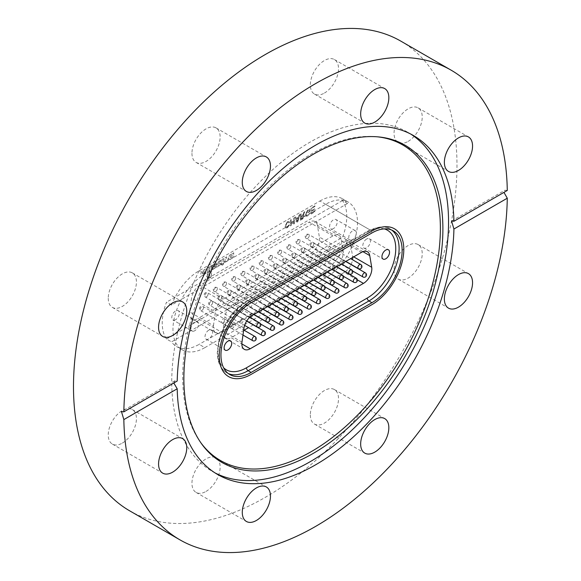 <?xml version="1.0" encoding="UTF-8"?>
<svg xmlns="http://www.w3.org/2000/svg" width="581" height="581" viewBox="0 0 581 581"><rect width="100%" height="100%" fill="white"/><g stroke="black" fill="none" stroke-linecap="round" stroke-linejoin="round"><path stroke-width="0.44" stroke-dasharray="2.9 2.18" d="M200.692 442.533A182.202 105.197 -60 0 1 200.06 441.647A182.202 105.197 -60 0 1 199.915 292.86A182.202 105.197 -60 0 1 311.539 153.936A182.202 105.197 -60 0 1 376.125 136.688A182.202 105.197 -60 0 1 377.207 136.796M215.028 472.905A195.724 113.004 -60 0 1 212.283 471.409A195.724 113.004 -60 0 1 182.281 314.568A195.724 113.004 -60 0 1 310.145 142.091A195.724 113.004 -60 0 1 408.007 132.395A195.724 113.004 -60 0 1 410.68 134.022M122.337 443.092A19.928 11.504 120 0 0 135.358 425.532A19.928 11.504 120 0 0 132.301 409.561A19.928 11.504 120 0 0 122.337 410.549A19.928 11.504 120 0 0 109.315 428.11A19.928 11.504 120 0 0 112.373 444.08A19.928 11.504 120 0 0 122.337 443.092M108.248 298.264A19.928 11.504 120 0 0 112.373 307.385A19.928 11.504 120 0 0 127.733 302.047A19.928 11.504 120 0 0 136.426 281.988A19.928 11.504 120 0 0 132.301 272.867A19.928 11.504 120 0 0 116.941 278.205A19.928 11.504 120 0 0 108.248 298.264M191.955 153.275A19.928 11.504 120 0 0 196.08 162.397A19.928 11.504 120 0 0 211.44 157.059A19.928 11.504 120 0 0 220.134 137.007A19.928 11.504 120 0 0 216.009 127.878A19.928 11.504 120 0 0 200.656 133.216A19.928 11.504 120 0 0 191.955 153.275M324.423 93.062A19.928 11.504 120 0 0 337.445 75.501A19.928 11.504 120 0 0 334.387 59.531A19.928 11.504 120 0 0 324.423 60.518A19.928 11.504 120 0 0 311.409 78.079A19.928 11.504 120 0 0 314.459 94.049A19.928 11.504 120 0 0 324.423 93.062M408.131 141.394A19.928 11.504 120 0 0 421.152 123.833A19.928 11.504 120 0 0 418.095 107.863A19.928 11.504 120 0 0 408.131 108.85A19.928 11.504 120 0 0 395.116 126.411A19.928 11.504 120 0 0 398.167 142.381A19.928 11.504 120 0 0 408.131 141.394M394.041 269.954A19.928 11.504 120 0 0 398.167 279.076A19.928 11.504 120 0 0 413.527 273.738A19.928 11.504 120 0 0 422.227 253.679A19.928 11.504 120 0 0 418.095 244.557A19.928 11.504 120 0 0 402.742 249.895A19.928 11.504 120 0 0 394.041 269.954M310.334 414.943A19.928 11.504 120 0 0 314.459 424.065A19.928 11.504 120 0 0 329.819 418.727A19.928 11.504 120 0 0 338.52 398.668A19.928 11.504 120 0 0 334.387 389.546A19.928 11.504 120 0 0 319.034 394.884A19.928 11.504 120 0 0 310.334 414.943M206.044 491.424A19.928 11.504 120 0 0 219.066 473.864A19.928 11.504 120 0 0 216.009 457.893A19.928 11.504 120 0 0 206.044 458.881A19.928 11.504 120 0 0 193.023 476.442A19.928 11.504 120 0 0 196.08 492.412A19.928 11.504 120 0 0 206.044 491.424M129.65 510.815A271.174 156.565 120 0 0 265.234 497.387A271.174 156.565 120 0 0 442.388 258.422A271.174 156.565 120 0 0 400.817 41.128M507.278 190.466L504.925 190.227L503.952 192.384M173.806 382.995L174.808 380.809L177.205 381.034M204.846 347.641L325.629 277.907A45.078 26.022 120 0 0 355.078 238.188A45.078 26.022 120 0 0 348.164 202.065A45.078 26.022 120 0 0 325.629 204.301L204.846 274.036A45.078 26.022 120 0 0 175.397 313.755A45.078 26.022 120 0 0 182.303 349.878A45.078 26.022 120 0 0 204.846 347.641L199.138 344.351A45.078 26.022 -60 0 1 176.602 346.581A45.078 26.022 -60 0 1 171.533 341.882L347.525 240.28A45.078 26.022 -60 0 1 319.928 274.617L199.138 344.351M328.882 250.767A2.375 1.373 -60 0 1 327.699 250.89A2.375 1.373 -60 0 1 327.335 248.988A2.375 1.373 -60 0 1 328.882 246.896A2.375 1.373 -60 0 1 330.066 246.78A2.375 1.373 -60 0 1 330.429 248.683A2.375 1.373 -60 0 1 328.882 250.767M338.28 252.321A2.375 1.373 120 0 0 336.726 254.413A2.375 1.373 120 0 0 337.089 256.315A2.375 1.373 120 0 0 338.28 256.192A2.375 1.373 120 0 0 339.827 254.1A2.375 1.373 120 0 0 339.464 252.205A2.375 1.373 120 0 0 338.28 252.321M319.688 256.076A2.375 1.373 -60 0 1 318.504 256.192A2.375 1.373 -60 0 1 318.141 254.296A2.375 1.373 -60 0 1 319.688 252.205A2.375 1.373 -60 0 1 320.879 252.089A2.375 1.373 -60 0 1 321.242 253.984A2.375 1.373 -60 0 1 319.688 256.076M329.086 257.63A2.375 1.373 120 0 0 327.531 259.722A2.375 1.373 120 0 0 327.895 261.617A2.375 1.373 120 0 0 329.086 261.501A2.375 1.373 120 0 0 330.633 259.409A2.375 1.373 120 0 0 330.269 257.514A2.375 1.373 120 0 0 329.086 257.63M310.494 261.385A2.375 1.373 -60 0 1 309.31 261.501A2.375 1.373 -60 0 1 308.947 259.605A2.375 1.373 -60 0 1 310.494 257.514A2.375 1.373 -60 0 1 311.685 257.398A2.375 1.373 -60 0 1 312.048 259.293A2.375 1.373 -60 0 1 310.494 261.385M319.891 262.939A2.375 1.373 120 0 0 318.344 265.023A2.375 1.373 120 0 0 318.708 266.926A2.375 1.373 120 0 0 319.891 266.81A2.375 1.373 120 0 0 321.438 264.718A2.375 1.373 120 0 0 321.075 262.815A2.375 1.373 120 0 0 319.891 262.939M301.307 266.694A2.375 1.373 -60 0 1 300.116 266.81A2.375 1.373 -60 0 1 299.752 264.907A2.375 1.373 -60 0 1 301.307 262.823A2.375 1.373 -60 0 1 302.49 262.699A2.375 1.373 -60 0 1 302.854 264.602A2.375 1.373 -60 0 1 301.307 266.694M310.697 268.24A2.375 1.373 120 0 0 309.15 270.332A2.375 1.373 120 0 0 309.513 272.235A2.375 1.373 120 0 0 310.697 272.119A2.375 1.373 120 0 0 312.251 270.027A2.375 1.373 120 0 0 311.881 268.124A2.375 1.373 120 0 0 310.697 268.24M292.112 272.002A2.375 1.373 -60 0 1 290.921 272.119A2.375 1.373 -60 0 1 290.558 270.216A2.375 1.373 -60 0 1 292.112 268.124A2.375 1.373 -60 0 1 293.296 268.008A2.375 1.373 -60 0 1 293.659 269.911A2.375 1.373 -60 0 1 292.112 272.002M301.503 273.549A2.375 1.373 120 0 0 299.956 275.641A2.375 1.373 120 0 0 300.319 277.544A2.375 1.373 120 0 0 301.503 277.428A2.375 1.373 120 0 0 303.057 275.336A2.375 1.373 120 0 0 302.694 273.433A2.375 1.373 120 0 0 301.503 273.549M227.759 309.157A2.375 1.373 -60 0 1 226.575 309.274A2.375 1.373 -60 0 1 226.205 307.371A2.375 1.373 -60 0 1 227.759 305.279A2.375 1.373 -60 0 1 228.943 305.163A2.375 1.373 -60 0 1 229.306 307.066A2.375 1.373 -60 0 1 227.759 309.157M237.15 310.704A2.375 1.373 120 0 0 235.603 312.796A2.375 1.373 120 0 0 235.966 314.699A2.375 1.373 120 0 0 237.15 314.575A2.375 1.373 120 0 0 238.704 312.484A2.375 1.373 120 0 0 238.341 310.588A2.375 1.373 120 0 0 237.15 310.704M236.954 303.848A2.375 1.373 -60 0 1 235.763 303.965A2.375 1.373 -60 0 1 235.399 302.062A2.375 1.373 -60 0 1 236.954 299.97A2.375 1.373 -60 0 1 238.137 299.854A2.375 1.373 -60 0 1 238.5 301.757A2.375 1.373 -60 0 1 236.954 303.848M246.344 305.395A2.375 1.373 120 0 0 244.797 307.487A2.375 1.373 120 0 0 245.16 309.39A2.375 1.373 120 0 0 246.344 309.274A2.375 1.373 120 0 0 247.898 307.182A2.375 1.373 120 0 0 247.535 305.279A2.375 1.373 120 0 0 246.344 305.395M246.148 298.54A2.375 1.373 -60 0 1 244.957 298.656A2.375 1.373 -60 0 1 244.594 296.753A2.375 1.373 -60 0 1 246.148 294.661A2.375 1.373 -60 0 1 247.332 294.545A2.375 1.373 -60 0 1 247.695 296.448A2.375 1.373 -60 0 1 246.148 298.54M255.538 300.086A2.375 1.373 120 0 0 253.991 302.178A2.375 1.373 120 0 0 254.355 304.081A2.375 1.373 120 0 0 255.538 303.965A2.375 1.373 120 0 0 257.092 301.873A2.375 1.373 120 0 0 256.722 299.97A2.375 1.373 120 0 0 255.538 300.086M255.335 293.231A2.375 1.373 -60 0 1 254.151 293.347A2.375 1.373 -60 0 1 253.788 291.444A2.375 1.373 -60 0 1 255.335 289.36A2.375 1.373 -60 0 1 256.526 289.236A2.375 1.373 -60 0 1 256.889 291.139A2.375 1.373 -60 0 1 255.335 293.231M264.733 294.778A2.375 1.373 120 0 0 263.186 296.869A2.375 1.373 120 0 0 263.549 298.772A2.375 1.373 120 0 0 264.733 298.656A2.375 1.373 120 0 0 266.28 296.564A2.375 1.373 120 0 0 265.916 294.661A2.375 1.373 120 0 0 264.733 294.778M264.529 287.922A2.375 1.373 -60 0 1 263.346 288.038A2.375 1.373 -60 0 1 262.982 286.142A2.375 1.373 -60 0 1 264.529 284.051A2.375 1.373 -60 0 1 265.72 283.935A2.375 1.373 -60 0 1 266.083 285.83A2.375 1.373 -60 0 1 264.529 287.922M273.927 289.476A2.375 1.373 120 0 0 272.373 291.56A2.375 1.373 120 0 0 272.736 293.463A2.375 1.373 120 0 0 273.927 293.347A2.375 1.373 120 0 0 275.474 291.255A2.375 1.373 120 0 0 275.111 289.353A2.375 1.373 120 0 0 273.927 289.476M273.724 282.613A2.375 1.373 -60 0 1 272.54 282.736A2.375 1.373 -60 0 1 272.177 280.834A2.375 1.373 -60 0 1 273.724 278.742A2.375 1.373 -60 0 1 274.907 278.626A2.375 1.373 -60 0 1 275.271 280.529A2.375 1.373 -60 0 1 273.724 282.613M283.121 284.167A2.375 1.373 120 0 0 281.567 286.259A2.375 1.373 120 0 0 281.93 288.154A2.375 1.373 120 0 0 283.121 288.038A2.375 1.373 120 0 0 284.668 285.946A2.375 1.373 120 0 0 284.305 284.051A2.375 1.373 120 0 0 283.121 284.167M282.918 277.311A2.375 1.373 -60 0 1 281.734 277.428A2.375 1.373 -60 0 1 281.364 275.525A2.375 1.373 -60 0 1 282.918 273.433A2.375 1.373 -60 0 1 284.102 273.317A2.375 1.373 -60 0 1 284.465 275.22A2.375 1.373 -60 0 1 282.918 277.311M292.308 278.858A2.375 1.373 120 0 0 290.761 280.95A2.375 1.373 120 0 0 291.125 282.853A2.375 1.373 120 0 0 292.308 282.729A2.375 1.373 120 0 0 293.863 280.645A2.375 1.373 120 0 0 293.499 278.742A2.375 1.373 120 0 0 292.308 278.858M333.479 259.119A2.375 1.373 -60 0 1 332.296 259.235A2.375 1.373 -60 0 1 331.933 257.339A2.375 1.373 -60 0 1 333.479 255.248A2.375 1.373 -60 0 1 334.663 255.124A2.375 1.373 -60 0 1 335.026 257.027A2.375 1.373 -60 0 1 333.479 259.119M342.877 264.544A2.375 1.373 120 0 0 344.424 262.452A2.375 1.373 120 0 0 344.061 260.549A2.375 1.373 120 0 0 342.877 260.666A2.375 1.373 120 0 0 341.323 262.757A2.375 1.373 120 0 0 341.686 264.66A2.375 1.373 120 0 0 342.645 264.653M324.285 264.428A2.375 1.373 -60 0 1 323.101 264.544A2.375 1.373 -60 0 1 322.738 262.641A2.375 1.373 -60 0 1 324.285 260.549A2.375 1.373 -60 0 1 325.469 260.433A2.375 1.373 -60 0 1 325.839 262.336A2.375 1.373 -60 0 1 324.285 264.428M333.683 269.853A2.375 1.373 120 0 0 335.23 267.761A2.375 1.373 120 0 0 334.867 265.858A2.375 1.373 120 0 0 333.683 265.975A2.375 1.373 120 0 0 332.129 268.066A2.375 1.373 120 0 0 332.492 269.969A2.375 1.373 120 0 0 333.458 269.962M315.091 269.737A2.375 1.373 -60 0 1 313.907 269.853A2.375 1.373 -60 0 1 313.544 267.95A2.375 1.373 -60 0 1 315.091 265.858A2.375 1.373 -60 0 1 316.282 265.742A2.375 1.373 -60 0 1 316.645 267.645A2.375 1.373 -60 0 1 315.091 269.737M324.488 275.162A2.375 1.373 120 0 0 326.035 273.07A2.375 1.373 120 0 0 325.672 271.167A2.375 1.373 120 0 0 324.488 271.283A2.375 1.373 120 0 0 322.934 273.375A2.375 1.373 120 0 0 323.305 275.278A2.375 1.373 120 0 0 324.263 275.271M305.896 275.045A2.375 1.373 -60 0 1 304.713 275.162A2.375 1.373 -60 0 1 304.35 273.259A2.375 1.373 -60 0 1 305.896 271.167A2.375 1.373 -60 0 1 307.088 271.051A2.375 1.373 -60 0 1 307.451 272.954A2.375 1.373 -60 0 1 305.896 275.045M315.294 280.463A2.375 1.373 120 0 0 316.841 278.379A2.375 1.373 120 0 0 316.478 276.476A2.375 1.373 120 0 0 315.294 276.592A2.375 1.373 120 0 0 313.747 278.684A2.375 1.373 120 0 0 314.11 280.587A2.375 1.373 120 0 0 315.069 280.579M296.709 280.347A2.375 1.373 -60 0 1 295.518 280.47A2.375 1.373 -60 0 1 295.155 278.568A2.375 1.373 -60 0 1 296.709 276.476A2.375 1.373 -60 0 1 297.893 276.36A2.375 1.373 -60 0 1 298.256 278.263A2.375 1.373 -60 0 1 296.709 280.347M306.1 285.772A2.375 1.373 120 0 0 307.654 283.681A2.375 1.373 120 0 0 307.291 281.785A2.375 1.373 120 0 0 306.1 281.901A2.375 1.373 120 0 0 304.553 283.993A2.375 1.373 120 0 0 304.916 285.888A2.375 1.373 120 0 0 305.875 285.888M287.515 285.656A2.375 1.373 -60 0 1 286.324 285.772A2.375 1.373 -60 0 1 285.961 283.877A2.375 1.373 -60 0 1 287.515 281.785A2.375 1.373 -60 0 1 288.699 281.669A2.375 1.373 -60 0 1 289.062 283.564A2.375 1.373 -60 0 1 287.515 285.656M296.906 291.081A2.375 1.373 120 0 0 298.46 288.989A2.375 1.373 120 0 0 298.097 287.087A2.375 1.373 120 0 0 296.906 287.21A2.375 1.373 120 0 0 295.359 289.294A2.375 1.373 120 0 0 295.722 291.197A2.375 1.373 120 0 0 296.68 291.197M223.162 322.811A2.375 1.373 -60 0 1 221.978 322.927A2.375 1.373 -60 0 1 221.615 321.024A2.375 1.373 -60 0 1 223.162 318.94A2.375 1.373 -60 0 1 224.346 318.816A2.375 1.373 -60 0 1 224.709 320.719A2.375 1.373 -60 0 1 223.162 322.811M232.56 324.358A2.375 1.373 120 0 0 231.006 326.449A2.375 1.373 120 0 0 231.369 328.352A2.375 1.373 120 0 0 232.56 328.236A2.375 1.373 120 0 0 234.107 326.144A2.375 1.373 120 0 0 233.744 324.242A2.375 1.373 120 0 0 232.56 324.358M232.356 317.502A2.375 1.373 -60 0 1 231.165 317.618A2.375 1.373 -60 0 1 230.802 315.723A2.375 1.373 -60 0 1 232.356 313.631A2.375 1.373 -60 0 1 233.54 313.515A2.375 1.373 -60 0 1 233.903 315.41A2.375 1.373 -60 0 1 232.356 317.502M241.747 319.056A2.375 1.373 120 0 0 240.2 321.14A2.375 1.373 120 0 0 240.563 323.043A2.375 1.373 120 0 0 241.747 322.927A2.375 1.373 120 0 0 243.301 320.835A2.375 1.373 120 0 0 242.938 318.933A2.375 1.373 120 0 0 241.747 319.056M241.551 312.193A2.375 1.373 -60 0 1 240.36 312.309A2.375 1.373 -60 0 1 239.997 310.414A2.375 1.373 -60 0 1 241.551 308.322A2.375 1.373 -60 0 1 242.735 308.206A2.375 1.373 -60 0 1 243.098 310.101A2.375 1.373 -60 0 1 241.551 312.193M250.941 317.618A2.375 1.373 120 0 0 252.495 315.527A2.375 1.373 120 0 0 252.132 313.631A2.375 1.373 120 0 0 250.941 313.747A2.375 1.373 120 0 0 249.394 315.839A2.375 1.373 120 0 0 249.757 317.734A2.375 1.373 120 0 0 250.716 317.734M250.738 306.884A2.375 1.373 -60 0 1 249.554 307.008A2.375 1.373 -60 0 1 249.191 305.105A2.375 1.373 -60 0 1 250.738 303.013A2.375 1.373 -60 0 1 251.929 302.897A2.375 1.373 -60 0 1 252.292 304.8A2.375 1.373 -60 0 1 250.738 306.884M260.135 312.309A2.375 1.373 120 0 0 261.682 310.218A2.375 1.373 120 0 0 261.319 308.322A2.375 1.373 120 0 0 260.135 308.438A2.375 1.373 120 0 0 258.589 310.53A2.375 1.373 120 0 0 258.952 312.425A2.375 1.373 120 0 0 259.91 312.425M259.932 301.583A2.375 1.373 -60 0 1 258.748 301.699A2.375 1.373 -60 0 1 258.385 299.796A2.375 1.373 -60 0 1 259.932 297.704A2.375 1.373 -60 0 1 261.123 297.588A2.375 1.373 -60 0 1 261.486 299.491A2.375 1.373 -60 0 1 259.932 301.583M269.33 307A2.375 1.373 120 0 0 270.877 304.916A2.375 1.373 120 0 0 270.514 303.013A2.375 1.373 120 0 0 269.33 303.129A2.375 1.373 120 0 0 267.776 305.221A2.375 1.373 120 0 0 268.146 307.124A2.375 1.373 120 0 0 269.105 307.117M269.126 296.274A2.375 1.373 -60 0 1 267.943 296.39A2.375 1.373 -60 0 1 267.58 294.487A2.375 1.373 -60 0 1 269.126 292.396A2.375 1.373 -60 0 1 270.31 292.279A2.375 1.373 -60 0 1 270.681 294.182A2.375 1.373 -60 0 1 269.126 296.274M278.524 301.699A2.375 1.373 120 0 0 280.071 299.607A2.375 1.373 120 0 0 279.708 297.704A2.375 1.373 120 0 0 278.524 297.821A2.375 1.373 120 0 0 276.97 299.912A2.375 1.373 120 0 0 277.333 301.815A2.375 1.373 120 0 0 278.299 301.808M278.321 290.965A2.375 1.373 -60 0 1 277.137 291.081A2.375 1.373 -60 0 1 276.774 289.178A2.375 1.373 -60 0 1 278.321 287.094A2.375 1.373 -60 0 1 279.505 286.97A2.375 1.373 -60 0 1 279.868 288.873A2.375 1.373 -60 0 1 278.321 290.965M287.718 296.39A2.375 1.373 120 0 0 289.265 294.298A2.375 1.373 120 0 0 288.902 292.396A2.375 1.373 120 0 0 287.718 292.512A2.375 1.373 120 0 0 286.164 294.603A2.375 1.373 120 0 0 286.527 296.506A2.375 1.373 120 0 0 287.486 296.499M232.168 254.071L233.707 252.764L233.707 257.143L232.168 258.029L232.168 257.572A3.776 2.179 -60 0 1 230.446 259.133A2.723 1.576 -60 0 1 229.212 259.199A2.723 1.576 -60 0 1 228.899 256.7A3.464 2.004 -60 0 1 229.183 256.039A3.675 2.121 -60 0 1 230.824 254.42A3.675 2.121 -60 0 1 232.168 254.071L233.671 252.742L233.671 257.122L232.131 258.015L232.131 257.557A3.776 2.179 -60 0 1 230.41 259.111A2.723 1.576 -60 0 1 229.175 259.184A2.723 1.576 -60 0 1 228.863 256.679A3.464 2.004 -60 0 1 229.146 256.018A3.675 2.121 -60 0 1 230.788 254.398A3.675 2.121 -60 0 1 232.131 254.057M220.802 260.208L220.802 261.465A1.656 0.959 120 0 0 220.061 261.588A1.656 0.959 120 0 0 219.996 261.632A1.3 0.748 120 0 0 219.923 261.668A1.3 0.748 120 0 0 219.008 263.273A1.351 0.777 120 0 0 219.284 263.876A1.351 0.777 120 0 0 220.112 263.709A2.063 1.191 120 0 0 220.802 263.04L220.802 264.34A4.416 2.549 -60 0 1 219.996 265.052L219.967 265.03A2.869 1.656 -60 0 1 218.427 265.277A2.869 1.656 -60 0 1 218.616 261.661A6.87 3.965 -60 0 1 220.054 260.578A6.87 3.965 -60 0 1 220.802 260.208L220.765 261.443A1.656 0.959 120 0 0 220.025 261.566A1.656 0.959 120 0 0 219.959 261.61A1.3 0.748 120 0 0 219.887 261.646A1.3 0.748 120 0 0 218.972 263.258A1.351 0.777 120 0 0 219.255 263.854A1.351 0.777 120 0 0 220.076 263.687A2.063 1.191 120 0 0 220.765 263.019L220.765 264.319A4.416 2.549 -60 0 1 219.967 265.03A2.869 1.656 -60 0 1 218.391 265.256A2.869 1.656 -60 0 1 218.579 261.639A6.87 3.965 -60 0 1 220.017 260.557A6.87 3.965 -60 0 1 220.765 260.194M213.706 266.221L216.945 264.348A2.92 1.685 -60 0 1 215.173 267.957L214.011 268.633A2.963 1.714 -60 0 1 212.791 268.647A2.963 1.714 -60 0 1 212.21 266.853A2.803 1.62 -60 0 1 213.488 264.435L215.718 263.106A2.368 1.365 -60 0 1 216.444 263.208A2.368 1.365 -60 0 1 216.866 263.789L215.398 264.638A1.118 0.646 120 0 0 215.304 264.558A1.118 0.646 120 0 0 214.876 264.551A1.423 0.821 120 0 0 214.709 264.631A1.423 0.821 120 0 0 213.706 266.221L216.916 264.333A2.92 1.685 -60 0 1 215.137 267.943L213.975 268.611A2.963 1.714 -60 0 1 212.762 268.625A2.963 1.714 -60 0 1 212.174 266.839A2.803 1.62 -60 0 1 213.452 264.42L215.718 263.106A2.368 1.365 -60 0 1 216.408 263.186A2.368 1.365 -60 0 1 216.836 263.774L215.362 264.624A1.118 0.646 120 0 0 215.268 264.544A1.118 0.646 120 0 0 214.839 264.537A1.423 0.821 120 0 0 214.672 264.616A1.423 0.821 120 0 0 213.67 266.207M203.292 271.603A1.46 0.842 -60 0 1 203.314 271.588A1.46 0.842 -60 0 1 204.047 271.516A1.46 0.842 -60 0 1 204.221 271.683L204.221 272.518A1.576 0.908 -60 0 1 203.481 273.498A3.079 1.779 -60 0 1 203.052 273.745A1.118 0.646 -60 0 1 202.616 273.738A1.118 0.646 -60 0 1 202.384 273.193A1.307 0.755 -60 0 1 203.292 271.603L203.256 271.581A1.46 0.842 -60 0 1 203.277 271.567A1.46 0.842 -60 0 1 204.011 271.494A1.46 0.842 -60 0 1 204.185 271.668L204.185 272.496A1.576 0.908 -60 0 1 203.444 273.477A3.079 1.779 -60 0 1 203.023 273.724A1.118 0.646 -60 0 1 202.587 273.716A1.118 0.646 -60 0 1 202.355 273.179A1.307 0.755 -60 0 1 203.256 271.581M203.161 270.397A2.07 1.191 -60 0 1 204.134 270.325A2.07 1.191 -60 0 1 204.221 270.39L204.221 269.787L205.761 268.894L205.761 273.433L204.214 274.363L204.214 273.869A2.309 1.329 -60 0 1 203.212 274.995A2.92 1.685 -60 0 1 201.832 275.583A2.709 1.561 -60 0 1 201.404 275.452A2.709 1.561 -60 0 1 200.852 274.029A3.007 1.736 -60 0 1 202.972 270.492A3.007 1.736 -60 0 1 203.161 270.397L203.125 270.376A2.07 1.191 -60 0 1 204.098 270.31A2.07 1.191 -60 0 1 204.192 270.368L204.192 269.766L205.725 268.872L205.725 273.411L204.178 274.341L204.178 273.847A2.309 1.329 -60 0 1 203.176 274.98A2.92 1.685 -60 0 1 201.803 275.561A2.709 1.561 -60 0 1 201.367 275.438A2.709 1.561 -60 0 1 200.815 274.007A3.007 1.736 -60 0 1 202.936 270.477A3.007 1.736 -60 0 1 203.125 270.376M366.626 239.009A5.36 3.094 120 0 0 363.125 243.737A5.36 3.094 120 0 0 363.946 248.036A5.36 3.094 120 0 0 366.626 247.767A5.36 3.094 120 0 0 370.133 243.047A5.36 3.094 120 0 0 369.313 238.747A5.36 3.094 120 0 0 366.626 239.009M208.804 330.131A5.36 3.094 120 0 0 205.296 334.859A5.36 3.094 120 0 0 206.124 339.151A5.36 3.094 120 0 0 208.804 338.89A5.36 3.094 120 0 0 212.305 334.162A5.36 3.094 120 0 0 211.484 329.87A5.36 3.094 120 0 0 208.804 330.131M175.585 319.71A5.36 3.094 -60 0 1 172.906 319.978A5.36 3.094 -60 0 1 172.085 315.679A5.36 3.094 -60 0 1 175.585 310.951A5.36 3.094 -60 0 1 178.265 310.69A5.36 3.094 -60 0 1 179.086 314.989A5.36 3.094 -60 0 1 175.585 319.71M194.708 330.756A5.36 3.094 -60 0 1 192.028 331.017A5.36 3.094 -60 0 1 191.207 326.725A5.36 3.094 -60 0 1 194.708 321.997A5.36 3.094 -60 0 1 197.395 321.729A5.36 3.094 -60 0 1 198.215 326.028A5.36 3.094 -60 0 1 194.708 330.756M333.414 228.594A5.36 3.094 -60 0 1 330.734 228.856A5.36 3.094 -60 0 1 329.906 224.564A5.36 3.094 -60 0 1 333.414 219.836A5.36 3.094 -60 0 1 336.094 219.567A5.36 3.094 -60 0 1 336.915 223.867A5.36 3.094 -60 0 1 333.414 228.594M352.536 239.633A5.36 3.094 -60 0 1 349.856 239.902A5.36 3.094 -60 0 1 349.036 235.603A5.36 3.094 -60 0 1 352.536 230.875A5.36 3.094 -60 0 1 355.216 230.613A5.36 3.094 -60 0 1 356.037 234.906A5.36 3.094 -60 0 1 352.536 239.633M213.459 325.687L215.406 311.772A11.86 6.849 -60 0 1 223.67 299.004L332.971 235.893A11.86 6.849 -60 0 1 338.905 235.305A11.86 6.849 -60 0 1 341.236 239.132L343.182 250.789A11.86 6.849 -60 0 1 334.925 266.926L221.717 332.281A11.86 6.849 -60 0 1 215.783 332.869A11.86 6.849 -60 0 1 213.459 325.687L189.638 311.932L191.585 298.024L215.406 311.772M225.108 262.067L225.108 257.688L226.612 256.824L226.634 259.003A1.373 0.792 120 0 0 226.902 259.416A1.373 0.792 120 0 0 227.491 259.395A4.445 2.564 120 0 0 227.803 259.235A1.358 0.784 120 0 0 228.34 258.748L228.34 260.252L227.752 260.593A2.418 1.394 -60 0 1 226.801 260.586A2.418 1.394 -60 0 1 226.634 260.455L226.634 261.189L225.108 262.067L225.108 257.688M222.007 259.482L223.532 258.596L223.532 261.675L224.397 261.174L224.397 262.481L223.532 262.975L223.532 264.406L222.007 265.285L221.492 262.852L222.007 262.554L222.007 259.482L223.532 258.596M209.864 278.008L209.864 266.49L211.397 265.604L211.397 277.122L209.894 278.023L209.864 266.49M207.308 267.957L208.819 267.086L208.819 278.633L207.308 279.505L207.308 267.957L208.819 267.086M296.288 218.427L295.7 216.931L294.923 217.374L296.978 222.16L297.799 221.688L299.854 214.534L299.077 214.977L298.489 217.156L296.317 218.449L295.7 216.931M319.928 201.004A45.078 26.022 -60 0 1 342.463 198.775A45.078 26.022 -60 0 1 347.525 203.473L171.533 305.083A45.078 26.022 -60 0 1 199.138 270.739L319.928 201.004L371.927 231.035L325.629 204.301M285.758 225.704L287.355 222.363L288.365 222.232L288.808 223.017L289.534 222.4L288.931 221.434L287.421 221.63L285.024 226.118L285.736 227.984L287.406 227.759L289.403 224.876L288.67 225.116L287.377 227.091L286.273 227.244L285.758 225.704L287.355 222.363M291.19 222.363L291.19 219.531L290.464 219.952L290.464 225.922L291.19 225.501L291.19 223.053L293.71 221.601L293.71 224.048L294.436 223.627L294.436 217.657L293.71 218.078L293.71 220.911L291.226 222.385L291.19 219.531M301.132 216.473L301.132 213.793L300.406 214.215L300.406 220.184L302.65 218.884L304.379 216.277L304.001 215.384L303.013 215.464L304.807 211.673L303.972 212.152L302.243 215.805L301.169 216.488L301.132 213.793M309.353 210.286L309.353 211.419L307.959 212.225L307.959 212.915L310.08 211.687L310.08 209.48L307.945 209.785L305.308 214.338L306.064 216.234L307.886 215.936L310 212.966L307.879 215.26L306.231 215.028L306.042 213.946L307.886 210.504L309.39 210.307L309.353 211.419M309.39 211.44L307.995 212.239L307.995 212.929L310.116 211.709L310.116 209.501L307.981 209.799L305.345 214.36L306.093 216.255L307.923 215.958L310.029 212.98L307.908 215.275L306.267 215.05L306.601 215.464L306.042 213.946M314.924 206.524L314.924 205.834L311.14 208.013L311.14 213.982L314.786 211.876L314.786 211.186L311.874 212.871L311.874 211.034L314.59 209.465L314.59 208.782L311.874 210.351L311.874 208.281L314.953 206.538L314.924 205.834M347.525 203.473L342.492 200.568A45.078 26.022 -60 0 1 342.492 237.375L347.525 240.28M171.533 305.083L166.5 302.178A45.078 26.022 -60 0 0 166.5 338.977L171.533 341.882M189.638 311.932A11.86 6.849 120 0 0 191.962 319.122A11.86 6.849 120 0 0 197.896 318.533L221.717 332.281M334.925 266.926L311.104 253.171L197.896 318.533M311.104 253.171A11.86 6.849 120 0 0 319.361 237.033L343.182 250.789M341.236 239.132L317.408 225.377L319.361 237.033M317.408 225.377A11.86 6.849 120 0 0 315.084 221.557A11.86 6.849 120 0 0 309.15 222.145L332.971 235.893M223.67 299.004L199.849 285.249L309.15 222.145M199.849 285.249A11.86 6.849 120 0 0 191.585 298.024M342.492 200.568L166.5 302.178M166.5 338.977L342.492 237.375M241.972 342.151L222.85 331.112L224.803 317.197L243.926 328.236M252.19 315.468L233.061 304.422L342.369 241.318L361.491 252.365M362.943 251.667L350.626 244.557L352.58 256.214L353.698 256.86M357.33 279.86L344.315 272.351L336.21 277.035M336.021 277.137L327.016 282.337M326.827 282.446L317.822 287.646M317.633 287.755L308.627 292.955M308.438 293.064L299.433 298.264M299.244 298.373L290.239 303.572M290.057 303.681L281.051 308.874M280.863 308.983L271.857 314.183M271.668 314.292L262.663 319.492M262.474 319.601L253.469 324.801M253.28 324.91L248.537 327.648M244.085 330.219L231.115 337.706L241.849 343.908M233.061 304.422A11.86 6.849 120 0 0 224.803 317.197M222.85 331.112A11.86 6.849 120 0 0 225.181 338.295A11.86 6.849 120 0 0 231.115 337.706M344.315 272.351A11.86 6.849 120 0 0 345.172 271.806M345.339 271.69A11.86 6.849 120 0 0 351.04 264.58M351.12 264.413A11.86 6.849 120 0 0 352.551 259.758M352.696 257.434A11.86 6.849 120 0 0 352.58 256.214M350.626 244.557A11.86 6.849 120 0 0 348.295 240.73A11.86 6.849 120 0 0 342.369 241.318M287.392 222.378L288.394 222.254L288.808 223.017M288.837 223.039L289.534 222.4M289.57 222.421L288.968 221.455L287.421 221.63M287.457 221.651L285.024 226.118M285.06 226.14L285.765 227.999L287.406 227.759M287.442 227.781L289.403 224.876M289.432 224.898L288.67 225.116M288.706 225.137L287.377 227.091M287.406 227.113L286.302 227.258L285.787 225.726M291.226 219.553L290.464 219.952M290.493 219.974L290.464 225.922M290.493 225.944L291.19 225.501M291.226 225.522L291.19 223.053M291.226 223.075L293.71 221.601M293.746 221.615L293.71 224.048M293.746 224.07L294.436 223.627M294.473 223.649L294.436 217.657M294.473 217.679L293.71 218.078M293.746 218.1L293.71 220.911M293.746 220.933L291.226 222.385M295.729 216.953L294.923 217.374M294.959 217.396L296.978 222.16M297.014 222.182L297.799 221.688M297.835 221.71L299.883 214.549L299.077 214.977M299.113 214.999L298.489 217.156M298.525 217.178L296.317 218.449M297.073 220.359L296.542 219.008L298.307 217.991L297.421 221.252L296.506 218.986L298.271 217.969L297.392 221.238L297.036 220.337M301.169 213.808L300.406 214.215M300.435 214.229L300.406 220.184M300.435 220.199L302.679 218.906L304.379 216.277M304.415 216.299L304.037 215.406L303.013 215.464L303.413 214.941M303.449 214.955L304.807 211.673M304.836 211.695L303.972 212.152M304.001 212.174L303.326 213.786M303.362 213.808L302.243 215.805M302.273 215.827L301.169 216.488M302.708 218.202L301.169 219.095L301.169 217.178L302.556 216.379L303.689 216.698L302.708 218.202L301.132 219.073L301.132 217.163L302.519 216.357L303.652 216.677L302.672 218.18M303.449 216.139L303.689 216.698L303.449 216.139M306.071 213.968L307.886 210.504M307.915 210.525L309.39 210.307M314.953 205.848L311.14 208.013M311.176 208.034L311.14 213.982M311.176 214.004L314.786 211.876M314.822 211.898L314.786 211.186M314.822 211.208L311.874 212.871M311.903 212.893L311.874 211.034L314.59 209.465M314.626 209.487L314.59 208.782M314.626 208.797L311.903 210.366L311.874 208.281L314.953 206.538M208.855 267.107L208.855 278.648L207.344 279.526L207.344 267.979M209.894 266.512L211.433 265.619L211.433 277.137L209.894 278.023M213.757 267.129L215.507 266.127A1.285 0.741 -60 0 1 214.665 267.267L214.505 267.362A1.097 0.632 -60 0 1 213.961 267.413A1.097 0.632 -60 0 1 213.757 267.129L215.478 266.105A1.285 0.741 -60 0 1 214.636 267.245L214.469 267.34A1.097 0.632 -60 0 1 213.924 267.391A1.097 0.632 -60 0 1 213.728 267.107M223.569 258.618L223.569 261.69L224.426 261.196L224.426 262.503L223.569 262.997L223.569 264.428L222.044 265.306L222.044 263.876L221.528 264.173L222.044 259.496M225.145 257.71L226.648 256.838L226.67 259.024A1.373 0.792 120 0 0 226.931 259.431A1.373 0.792 120 0 0 227.52 259.416A4.445 2.564 120 0 0 227.839 259.249A1.358 0.784 120 0 0 228.377 258.763L228.377 260.273L227.788 260.615A2.418 1.394 -60 0 1 226.837 260.608A2.418 1.394 -60 0 1 226.663 260.477L226.67 261.203L225.145 262.089M231.158 257.398A1.249 0.719 -60 0 1 230.519 257.47A1.249 0.719 -60 0 1 230.265 256.838A1.285 0.741 -60 0 1 231.151 255.379A1.794 1.039 -60 0 1 232.03 255.299A1.794 1.039 -60 0 1 232.168 255.408L232.168 256.243A1.866 1.075 -60 0 1 231.158 257.398L231.122 257.376A1.249 0.719 -60 0 1 230.483 257.448A1.249 0.719 -60 0 1 230.229 256.817A1.285 0.741 -60 0 1 231.115 255.364A1.794 1.039 -60 0 1 231.993 255.284A1.794 1.039 -60 0 1 232.131 255.393L232.131 256.221A1.866 1.075 -60 0 1 231.122 257.376M325.629 277.907L319.928 274.617M204.846 274.036L199.138 270.739M384.295 228.885A40.329 23.284 120 0 0 367.236 232.197L246.446 301.931A40.329 23.284 120 0 0 220.954 334.823A40.329 23.284 120 0 0 223.598 367.758M228.333 373.59A42.703 24.656 -60 0 1 226.772 372.813A42.703 24.656 -60 0 1 220.228 338.592A42.703 24.656 -60 0 1 248.123 300.958L368.913 231.223A42.703 24.656 -60 0 1 390.265 229.11A42.703 24.656 -60 0 1 391.717 230.076M367.236 232.197A2.375 1.373 60 0 1 367.722 231.107A2.375 1.373 60 0 1 368.913 231.223L371.927 232.966M246.446 301.931A2.375 1.373 60 0 1 246.94 300.842A2.375 1.373 60 0 1 248.123 300.958L251.145 302.701M258.095 277.58A2.375 1.373 120 0 0 258.298 274.74A2.375 1.373 120 0 0 258.204 274.675A2.375 1.373 120 0 0 255.93 275.873A2.375 1.373 120 0 0 255.829 278.786A2.375 1.373 120 0 0 258.095 277.58M310.305 304.764A2.375 1.373 -60 0 1 310.101 307.61A2.375 1.373 -60 0 1 307.836 308.809M262.205 264.537A2.375 1.373 120 0 0 263.178 261.479A2.375 1.373 120 0 0 262.801 261.014A2.375 1.373 120 0 0 261.022 261.603A2.375 1.373 120 0 0 260.426 265.125A2.375 1.373 120 0 0 262.205 264.537M314.8 291.037A2.375 1.373 -60 0 1 315.185 291.502A2.375 1.373 -60 0 1 314.212 294.567A2.375 1.373 -60 0 1 312.433 295.148M248.908 282.889A2.375 1.373 120 0 0 249.104 280.042A2.375 1.373 120 0 0 249.009 279.984A2.375 1.373 120 0 0 246.743 281.182A2.375 1.373 120 0 0 246.635 284.087A2.375 1.373 120 0 0 248.908 282.889M301.111 310.072A2.375 1.373 -60 0 1 300.907 312.912A2.375 1.373 -60 0 1 298.641 314.118M239.713 288.198A2.375 1.373 120 0 0 239.909 285.351A2.375 1.373 120 0 0 239.815 285.286A2.375 1.373 120 0 0 237.549 286.484A2.375 1.373 120 0 0 237.44 289.396A2.375 1.373 120 0 0 239.713 288.198M291.916 315.374A2.375 1.373 -60 0 1 291.713 318.221A2.375 1.373 -60 0 1 289.447 319.419M230.519 293.507A2.375 1.373 120 0 0 230.715 290.66A2.375 1.373 120 0 0 230.621 290.594A2.375 1.373 120 0 0 228.355 291.793A2.375 1.373 120 0 0 228.253 294.705A2.375 1.373 120 0 0 230.519 293.507M282.722 320.683A2.375 1.373 -60 0 1 282.526 323.53A2.375 1.373 -60 0 1 280.253 324.728M221.325 298.816A2.375 1.373 120 0 0 221.528 295.969A2.375 1.373 120 0 0 221.426 295.903A2.375 1.373 120 0 0 219.16 297.102A2.375 1.373 120 0 0 219.059 300.014A2.375 1.373 120 0 0 221.325 298.816M273.528 325.992A2.375 1.373 -60 0 1 273.331 328.839A2.375 1.373 -60 0 1 271.058 330.037M212.13 304.117A2.375 1.373 120 0 0 212.334 301.278A2.375 1.373 120 0 0 212.239 301.212A2.375 1.373 120 0 0 209.966 302.41A2.375 1.373 120 0 0 209.864 305.323A2.375 1.373 120 0 0 212.13 304.117M264.333 331.301A2.375 1.373 -60 0 1 264.137 334.148A2.375 1.373 -60 0 1 261.871 335.346M202.936 309.426A2.375 1.373 120 0 0 203.139 306.586A2.375 1.373 120 0 0 203.045 306.521A2.375 1.373 120 0 0 200.772 307.719A2.375 1.373 120 0 0 200.67 310.624A2.375 1.373 120 0 0 202.936 309.426M255.146 336.61A2.375 1.373 -60 0 1 254.943 339.457A2.375 1.373 -60 0 1 252.677 340.655M267.289 272.278A2.375 1.373 120 0 0 267.492 269.431A2.375 1.373 120 0 0 267.398 269.366A2.375 1.373 120 0 0 265.125 270.564A2.375 1.373 120 0 0 265.023 273.477A2.375 1.373 120 0 0 267.289 272.278M319.492 299.455A2.375 1.373 -60 0 1 319.296 302.302A2.375 1.373 -60 0 1 317.03 303.5M276.483 266.969A2.375 1.373 120 0 0 276.687 264.123A2.375 1.373 120 0 0 276.585 264.057A2.375 1.373 120 0 0 274.319 265.256A2.375 1.373 120 0 0 274.217 268.168A2.375 1.373 120 0 0 276.483 266.969M328.686 294.146A2.375 1.373 -60 0 1 328.49 296.993A2.375 1.373 -60 0 1 326.217 298.191M285.678 261.661A2.375 1.373 120 0 0 285.874 258.814A2.375 1.373 120 0 0 285.779 258.748A2.375 1.373 120 0 0 283.513 259.947A2.375 1.373 120 0 0 283.412 262.859A2.375 1.373 120 0 0 285.678 261.661M337.881 288.837A2.375 1.373 -60 0 1 337.684 291.684A2.375 1.373 -60 0 1 335.411 292.882M294.872 256.352A2.375 1.373 120 0 0 295.068 253.505A2.375 1.373 120 0 0 294.974 253.439A2.375 1.373 120 0 0 292.708 254.645A2.375 1.373 120 0 0 292.599 257.55A2.375 1.373 120 0 0 294.872 256.352M347.075 283.535A2.375 1.373 -60 0 1 346.872 286.375A2.375 1.373 -60 0 1 344.606 287.573M304.066 251.043A2.375 1.373 120 0 0 304.262 248.203A2.375 1.373 120 0 0 304.168 248.138A2.375 1.373 120 0 0 301.902 249.336A2.375 1.373 120 0 0 301.793 252.241A2.375 1.373 120 0 0 304.066 251.043M356.269 278.226A2.375 1.373 -60 0 1 356.066 281.066A2.375 1.373 -60 0 1 353.8 282.272M313.253 245.734A2.375 1.373 120 0 0 313.457 242.894A2.375 1.373 120 0 0 313.362 242.829A2.375 1.373 120 0 0 311.089 244.027A2.375 1.373 120 0 0 310.988 246.94A2.375 1.373 120 0 0 313.253 245.734M365.464 272.917A2.375 1.373 -60 0 1 365.26 275.764A2.375 1.373 -60 0 1 362.994 276.963M253.011 269.845A2.375 1.373 120 0 0 253.991 266.788A2.375 1.373 120 0 0 253.606 266.323A2.375 1.373 120 0 0 251.827 266.911A2.375 1.373 120 0 0 251.232 270.434A2.375 1.373 120 0 0 253.011 269.845M305.613 296.346A2.375 1.373 -60 0 1 305.991 296.811A2.375 1.373 -60 0 1 305.018 299.869A2.375 1.373 -60 0 1 303.238 300.457M243.817 275.154A2.375 1.373 120 0 0 244.797 272.097A2.375 1.373 120 0 0 244.412 271.632A2.375 1.373 120 0 0 242.633 272.22A2.375 1.373 120 0 0 242.037 275.743A2.375 1.373 120 0 0 243.817 275.154M296.419 301.655A2.375 1.373 -60 0 1 296.797 302.12A2.375 1.373 -60 0 1 295.823 305.178A2.375 1.373 -60 0 1 294.044 305.766M234.63 280.463A2.375 1.373 120 0 0 235.603 277.406A2.375 1.373 120 0 0 235.218 276.941A2.375 1.373 120 0 0 233.439 277.522A2.375 1.373 120 0 0 232.843 281.051A2.375 1.373 120 0 0 234.63 280.463M287.225 306.964A2.375 1.373 -60 0 1 287.61 307.429A2.375 1.373 -60 0 1 286.629 310.486A2.375 1.373 -60 0 1 284.85 311.075M225.435 285.772A2.375 1.373 120 0 0 226.408 282.707A2.375 1.373 120 0 0 226.024 282.25A2.375 1.373 120 0 0 224.244 282.831A2.375 1.373 120 0 0 223.656 286.353A2.375 1.373 120 0 0 225.435 285.772M278.03 312.273A2.375 1.373 -60 0 1 278.415 312.738A2.375 1.373 -60 0 1 277.435 315.795A2.375 1.373 -60 0 1 275.655 316.384M216.241 291.081A2.375 1.373 120 0 0 217.214 288.016A2.375 1.373 120 0 0 216.829 287.551A2.375 1.373 120 0 0 215.05 288.14A2.375 1.373 120 0 0 214.462 291.662A2.375 1.373 120 0 0 216.241 291.081M268.836 317.582A2.375 1.373 -60 0 1 269.221 318.039A2.375 1.373 -60 0 1 268.248 321.104A2.375 1.373 -60 0 1 266.468 321.685M207.047 296.383A2.375 1.373 120 0 0 208.02 293.325A2.375 1.373 120 0 0 207.642 292.86A2.375 1.373 120 0 0 205.863 293.449A2.375 1.373 120 0 0 205.267 296.971A2.375 1.373 120 0 0 207.047 296.383M259.642 322.883A2.375 1.373 -60 0 1 260.027 323.348A2.375 1.373 -60 0 1 259.053 326.413A2.375 1.373 -60 0 1 257.274 326.994M271.4 259.235A2.375 1.373 120 0 0 272.373 256.17A2.375 1.373 120 0 0 271.988 255.705A2.375 1.373 120 0 0 270.209 256.294A2.375 1.373 120 0 0 269.62 259.816A2.375 1.373 120 0 0 271.4 259.235M323.995 285.736A2.375 1.373 -60 0 1 324.38 286.193A2.375 1.373 -60 0 1 323.406 289.258A2.375 1.373 -60 0 1 321.627 289.839M280.594 253.926A2.375 1.373 120 0 0 281.567 250.861A2.375 1.373 120 0 0 281.182 250.404A2.375 1.373 120 0 0 279.403 250.985A2.375 1.373 120 0 0 278.815 254.507A2.375 1.373 120 0 0 280.594 253.926M333.189 280.427A2.375 1.373 -60 0 1 333.574 280.892A2.375 1.373 -60 0 1 332.593 283.949A2.375 1.373 -60 0 1 330.814 284.537M289.788 248.617A2.375 1.373 120 0 0 290.761 245.56A2.375 1.373 120 0 0 290.377 245.095A2.375 1.373 120 0 0 288.597 245.676A2.375 1.373 120 0 0 288.002 249.205A2.375 1.373 120 0 0 289.788 248.617M342.383 275.118A2.375 1.373 -60 0 1 342.768 275.583A2.375 1.373 -60 0 1 341.788 278.64A2.375 1.373 -60 0 1 340.008 279.229M298.975 243.308A2.375 1.373 120 0 0 299.956 240.251A2.375 1.373 120 0 0 299.571 239.786A2.375 1.373 120 0 0 297.792 240.374A2.375 1.373 120 0 0 297.196 243.897A2.375 1.373 120 0 0 298.975 243.308M351.578 269.809A2.375 1.373 -60 0 1 351.955 270.274A2.375 1.373 -60 0 1 350.982 273.331A2.375 1.373 -60 0 1 349.203 273.92M308.17 237.999A2.375 1.373 120 0 0 309.15 234.942A2.375 1.373 120 0 0 308.765 234.477A2.375 1.373 120 0 0 306.986 235.065A2.375 1.373 120 0 0 306.39 238.588A2.375 1.373 120 0 0 308.17 237.999M360.772 264.5A2.375 1.373 -60 0 1 361.15 264.965A2.375 1.373 -60 0 1 360.176 268.03A2.375 1.373 -60 0 1 358.397 268.611M376.125 136.688L378.304 136.891M132.301 409.561L182.63 438.619M112.373 307.385L162.702 336.443M196.08 162.397L246.409 191.454M334.387 59.531L384.716 88.588M418.095 107.863L468.424 136.92M398.167 279.076L448.496 308.133M314.459 424.065L364.788 453.122M216.009 457.893L266.338 486.951M413.425 135.526L408.007 132.395M217.701 474.532L212.283 471.409M196.08 492.412L246.409 521.469M334.387 389.546L384.716 418.603M418.095 244.557L468.424 273.615M398.167 142.381L448.496 171.439M314.459 94.049L364.788 123.107M216.009 127.878L266.338 156.935M132.301 272.867L182.63 301.924M112.373 444.08L162.702 473.137M200.06 441.647L201.324 443.434M174.808 380.809L121.458 411.617M451.568 221.027L504.925 190.227M348.164 202.065L342.463 198.775M182.303 349.878L176.602 346.581M337.089 256.315L327.699 250.89M327.895 261.617L318.504 256.192M318.708 266.926L309.31 261.501M309.513 272.235L300.116 266.81M300.319 277.544L290.921 272.119M235.966 314.699L226.575 309.274M245.16 309.39L235.763 303.965M254.355 304.081L244.957 298.656M263.549 298.772L254.151 293.347M272.736 293.463L263.346 288.038M281.93 288.154L272.54 282.736M291.125 282.853L281.734 277.428M341.686 264.66L332.296 259.235M332.492 269.969L323.101 264.544M323.305 275.278L313.907 269.853M314.11 280.587L304.713 275.162M304.916 285.888L295.518 280.47M295.722 291.197L286.324 285.772M231.369 328.352L221.978 322.927M240.563 323.043L231.165 317.618M249.757 317.734L240.36 312.309M258.952 312.425L249.554 307.008M268.146 307.124L258.748 301.699M277.333 301.815L267.943 296.39M286.527 296.506L277.137 291.081M363.946 248.036L383.075 259.075M206.124 339.151L225.246 350.198M192.028 331.017L172.906 319.978M349.856 239.902L330.734 228.856M355.216 230.613L336.094 219.567M197.395 321.729L178.265 310.69M229.793 374.556L226.772 372.813C220.635 368.971 217.454 362.355 217.236 352.979L218.805 340.313L225.82 323.138C231.63 313.195 238.675 305.766 246.94 300.842L367.722 231.107C378.333 226.176 385.849 225.515 390.265 229.11L393.279 230.853M211.484 329.87L230.606 340.909M369.313 238.747L388.435 249.786M367.424 251.776L348.295 240.73M244.303 349.334L225.181 338.295M315.084 221.557L338.905 235.305M191.962 319.122L215.783 332.869M288.902 292.396L279.505 286.97M279.708 297.704L270.31 292.279M270.514 303.013L261.123 297.588M261.319 308.322L251.929 302.897M252.132 313.631L242.735 308.206M242.938 318.933L233.54 313.515M233.744 324.242L224.346 318.816M298.097 287.087L288.699 281.669M307.291 281.785L297.893 276.36M316.478 276.476L307.088 271.051M325.672 271.167L316.282 265.742M334.867 265.858L325.469 260.433M344.061 260.549L334.663 255.124M293.499 278.742L284.102 273.317M284.305 284.051L274.907 278.626M275.111 289.353L265.72 283.935M265.916 294.661L256.526 289.236M256.722 299.97L247.332 294.545M247.535 305.279L238.137 299.854M238.341 310.588L228.943 305.163M302.694 273.433L293.296 268.008M311.881 268.124L302.49 262.699M321.075 262.815L311.685 257.398M330.269 257.514L320.879 252.089M339.464 252.205L330.066 246.78M297.421 302.795L255.829 278.786A2.375 2.375 0 0 1 254.957 275.539A2.375 2.375 0 0 1 258.204 274.675L290.522 293.332M299.905 287.915L260.426 265.125A2.375 2.375 0 0 1 259.554 261.886A2.375 2.375 0 0 1 262.801 261.014L304.647 285.177M288.227 308.104L246.635 284.087A2.375 2.375 0 0 1 245.77 280.848A2.375 2.375 0 0 1 249.009 279.984L281.327 298.641M279.033 313.406L237.44 289.396A2.375 2.375 0 0 1 236.576 286.157A2.375 2.375 0 0 1 239.815 285.286L272.14 303.95M269.838 318.715L228.253 294.705A2.375 2.375 0 0 1 227.382 291.466A2.375 2.375 0 0 1 230.621 290.594L262.946 309.259M260.644 324.024L219.059 300.014A2.375 2.375 0 0 1 218.187 296.775A2.375 2.375 0 0 1 221.426 295.903L253.752 314.561M244.608 325.382L209.864 305.323A2.375 2.375 0 0 1 208.993 302.076A2.375 2.375 0 0 1 212.239 301.212L246.649 321.075M242.974 335.048L200.67 310.624A2.375 2.375 0 0 1 199.799 307.385A2.375 2.375 0 0 1 203.045 306.521L243.686 329.979M306.608 297.487L265.023 273.477A2.375 2.375 0 0 1 264.152 270.23A2.375 2.375 0 0 1 267.398 269.366L299.716 288.023M315.803 292.178L274.217 268.168A2.375 2.375 0 0 1 273.346 264.929A2.375 2.375 0 0 1 276.585 264.057L308.91 282.722M324.997 286.869L283.412 262.859A2.375 2.375 0 0 1 282.54 259.62A2.375 2.375 0 0 1 285.779 258.748L318.105 277.413M334.191 281.56L292.599 257.55A2.375 2.375 0 0 1 291.735 254.311A2.375 2.375 0 0 1 294.974 253.439L327.299 272.104M343.386 276.258L301.793 252.241A2.375 2.375 0 0 1 300.929 249.002A2.375 2.375 0 0 1 304.168 248.138L336.486 266.795M352.58 270.949L310.988 246.94A2.375 2.375 0 0 1 310.116 243.693A2.375 2.375 0 0 1 313.362 242.829L345.68 261.486M290.711 293.223L251.232 270.434A2.375 2.375 0 0 1 250.367 267.195A2.375 2.375 0 0 1 253.606 266.323L295.453 290.485M281.516 298.532L242.037 275.743A2.375 2.375 0 0 1 241.173 272.496A2.375 2.375 0 0 1 244.412 271.632L286.266 295.794M272.322 303.841L232.843 281.051A2.375 2.375 0 0 1 231.979 277.805A2.375 2.375 0 0 1 235.218 276.941L277.072 301.103M263.135 309.15L223.656 286.353A2.375 2.375 0 0 1 222.784 283.114A2.375 2.375 0 0 1 226.024 282.25L267.877 306.412M253.941 314.459L214.462 291.662A2.375 2.375 0 0 1 213.59 288.423A2.375 2.375 0 0 1 216.829 287.551L258.683 311.714M246.751 320.923L205.267 296.971A2.375 2.375 0 0 1 204.396 293.732A2.375 2.375 0 0 1 207.642 292.86L249.83 317.219M309.099 282.613L269.62 259.816A2.375 2.375 0 0 1 268.749 256.577A2.375 2.375 0 0 1 271.988 255.705L313.842 279.868M318.294 277.304L278.815 254.507A2.375 2.375 0 0 1 277.943 251.268A2.375 2.375 0 0 1 281.182 250.404L323.036 274.566M327.481 271.995L288.002 249.205A2.375 2.375 0 0 1 287.137 245.959A2.375 2.375 0 0 1 290.377 245.095L332.23 269.257M336.675 266.686L297.196 243.897A2.375 2.375 0 0 1 296.332 240.657A2.375 2.375 0 0 1 299.571 239.786L341.425 263.948M345.869 261.377L306.39 238.588A2.375 2.375 0 0 1 305.526 235.349A2.375 2.375 0 0 1 308.765 234.477L350.612 258.639"/><path stroke-width="0.87" d="M313.384 154.226A183.153 105.742 -60 0 1 378.304 136.891A183.153 105.742 -60 0 1 438.452 270.376A183.153 105.742 -60 0 1 313.384 453.311A183.153 105.742 -60 0 1 201.324 443.434A183.153 105.742 -60 0 1 201.179 293.877A183.153 105.742 -60 0 1 313.384 154.226M377.207 136.796A182.202 105.197 -60 0 1 435.794 270.281A182.202 105.197 -60 0 1 311.539 451.473A182.202 105.197 -60 0 1 200.692 442.533M410.68 134.022A195.724 113.004 -60 0 1 437.268 291.706A195.724 113.004 -60 0 1 310.145 461.713A195.724 113.004 -60 0 1 215.028 472.905M172.666 472.15A19.928 11.504 120 0 0 185.68 454.589A19.928 11.504 120 0 0 182.63 438.619A19.928 11.504 120 0 0 172.666 439.606A19.928 11.504 120 0 0 159.644 457.167A19.928 11.504 120 0 0 162.702 473.137A19.928 11.504 120 0 0 172.666 472.15M158.569 327.321A19.928 11.504 120 0 0 162.702 336.443A19.928 11.504 120 0 0 178.055 331.105A19.928 11.504 120 0 0 186.755 311.046A19.928 11.504 120 0 0 182.63 301.924A19.928 11.504 120 0 0 167.27 307.262A19.928 11.504 120 0 0 158.569 327.321M242.277 182.332A19.928 11.504 120 0 0 246.409 191.454A19.928 11.504 120 0 0 261.762 186.116A19.928 11.504 120 0 0 270.463 166.057A19.928 11.504 120 0 0 266.338 156.935A19.928 11.504 120 0 0 250.977 162.273A19.928 11.504 120 0 0 242.277 182.332M374.752 122.119A19.928 11.504 120 0 0 387.774 104.558A19.928 11.504 120 0 0 384.716 88.588A19.928 11.504 120 0 0 374.752 89.576A19.928 11.504 120 0 0 361.738 107.136A19.928 11.504 120 0 0 364.788 123.107A19.928 11.504 120 0 0 374.752 122.119M458.46 170.451A19.928 11.504 120 0 0 471.481 152.89A19.928 11.504 120 0 0 468.424 136.92A19.928 11.504 120 0 0 458.46 137.908A19.928 11.504 120 0 0 445.445 155.468A19.928 11.504 120 0 0 448.496 171.439A19.928 11.504 120 0 0 458.46 170.451M444.371 299.012A19.928 11.504 120 0 0 448.496 308.133A19.928 11.504 120 0 0 463.856 302.795A19.928 11.504 120 0 0 472.556 282.736A19.928 11.504 120 0 0 468.424 273.615A19.928 11.504 120 0 0 453.071 278.953A19.928 11.504 120 0 0 444.371 299.012M360.663 443.993A19.928 11.504 120 0 0 364.788 453.122A19.928 11.504 120 0 0 380.148 447.784A19.928 11.504 120 0 0 388.842 427.725A19.928 11.504 120 0 0 384.716 418.603A19.928 11.504 120 0 0 369.363 423.941A19.928 11.504 120 0 0 360.663 443.993M256.374 520.482A19.928 11.504 120 0 0 269.388 502.921A19.928 11.504 120 0 0 266.338 486.951A19.928 11.504 120 0 0 256.374 487.938A19.928 11.504 120 0 0 243.352 505.499A19.928 11.504 120 0 0 246.409 521.469A19.928 11.504 120 0 0 256.374 520.482M453.921 221.274L507.278 190.466A271.174 156.565 120 0 0 451.147 70.185A271.174 156.565 120 0 0 315.563 83.613A271.174 156.565 120 0 0 123.847 411.842L177.205 381.034A195.724 113.004 -60 0 1 315.563 145.214A195.724 113.004 -60 0 1 413.425 135.526A195.724 113.004 -60 0 1 453.921 221.274L451.568 221.027L453.921 229.023A195.724 113.004 -60 0 1 315.563 464.836A195.724 113.004 -60 0 1 217.701 474.532A195.724 113.004 -60 0 1 177.205 388.783L173.806 382.995M451.147 70.185L400.817 41.128A271.174 156.565 120 0 0 265.234 54.563A271.174 156.565 120 0 0 88.087 293.521A271.174 156.565 120 0 0 129.65 510.815L179.979 539.872A271.174 156.565 120 0 0 315.563 526.437A271.174 156.565 120 0 0 507.278 198.215L453.921 229.023M123.847 411.842L121.458 411.617L123.847 419.591A271.174 156.565 120 0 0 179.979 539.872M503.952 192.384L507.278 198.215M123.847 419.591L177.205 388.783M251.145 300.769L371.927 231.035A45.078 26.022 -60 0 1 394.47 228.798A45.078 26.022 -60 0 1 401.377 264.921A45.078 26.022 -60 0 1 371.927 304.64L251.145 374.375A45.078 26.022 -60 0 1 228.609 376.611A45.078 26.022 -60 0 1 221.695 340.488A45.078 26.022 -60 0 1 251.145 300.769L371.927 231.035A45.078 26.022 -60 0 1 394.47 228.798A45.078 26.022 -60 0 1 401.377 264.921A45.078 26.022 -60 0 1 371.927 304.64L251.145 374.375A45.078 26.022 -60 0 1 228.609 376.611A45.078 26.022 -60 0 1 221.695 340.488A45.078 26.022 -60 0 1 251.145 300.769M385.755 250.055A5.36 3.094 120 0 0 382.247 254.776A5.36 3.094 120 0 0 383.075 259.075A5.36 3.094 120 0 0 385.755 258.806A5.36 3.094 120 0 0 389.255 254.086A5.36 3.094 120 0 0 388.435 249.786A5.36 3.094 120 0 0 385.755 250.055M227.926 341.17A5.36 3.094 120 0 0 224.426 345.898A5.36 3.094 120 0 0 225.246 350.198A5.36 3.094 120 0 0 227.926 349.929A5.36 3.094 120 0 0 231.427 345.208A5.36 3.094 120 0 0 230.606 340.909A5.36 3.094 120 0 0 227.926 341.17M353.698 256.86L371.702 267.253L369.748 255.596A11.86 6.849 -60 0 0 367.424 251.776A11.86 6.849 -60 0 0 361.491 252.365L252.19 315.468A11.86 6.849 -60 0 0 243.926 328.236L241.972 342.151A11.86 6.849 -60 0 0 244.303 349.334A11.86 6.849 -60 0 0 250.237 348.753L363.445 283.39L357.33 279.86M371.702 267.253A11.86 6.849 -60 0 1 363.445 283.39M371.927 232.966A42.703 24.656 -60 0 1 393.279 230.853A42.703 24.656 -60 0 1 399.83 265.074A42.703 24.656 -60 0 1 371.927 302.701L251.145 372.436A42.703 24.656 -60 0 1 229.793 374.556A42.703 24.656 -60 0 1 223.249 340.335A42.703 24.656 -60 0 1 251.145 302.701L371.927 232.966M248.537 327.648L244.085 330.219M352.551 259.758A11.86 6.849 120 0 0 352.696 257.434M223.598 367.758A40.329 23.284 120 0 0 246.446 367.788L367.236 298.053A40.329 23.284 120 0 0 394.296 259.881A40.329 23.284 120 0 0 384.295 228.885M391.717 230.076A42.703 24.656 -60 0 1 396.38 264.704A42.703 24.656 -60 0 1 368.913 300.958L371.927 302.701M367.236 298.053A2.375 1.373 60 0 0 368.913 300.958L248.123 370.693L251.145 372.436M246.446 367.788A2.375 1.373 60 0 0 248.123 370.693A42.703 24.656 -60 0 1 228.333 373.59M369.748 255.596L362.943 251.667M241.849 343.908L250.237 348.753M281.516 298.532L294.044 305.766A2.375 2.375 0 0 0 297.428 302.824L307.836 308.809A2.375 1.373 -60 0 1 307.937 305.896A2.375 1.373 -60 0 1 310.203 304.698A2.375 1.373 -60 0 1 310.305 304.764M299.905 287.915L312.433 295.148A2.375 1.373 -60 0 1 313.021 291.626A2.375 1.373 -60 0 1 314.8 291.037L304.647 285.177M288.227 308.104L298.641 314.118A2.375 1.373 -60 0 1 298.743 311.205A2.375 1.373 -60 0 1 301.016 310.007A2.375 1.373 -60 0 1 301.111 310.072M279.033 313.406L289.447 319.419A2.375 1.373 -60 0 1 289.549 316.514A2.375 1.373 -60 0 1 291.822 315.316A2.375 1.373 -60 0 1 291.916 315.374M269.838 318.715L280.253 324.728A2.375 1.373 -60 0 1 280.362 321.823A2.375 1.373 -60 0 1 282.627 320.618A2.375 1.373 -60 0 1 282.722 320.683M260.644 324.024L271.058 330.037A2.375 1.373 -60 0 1 271.167 327.125A2.375 1.373 -60 0 1 273.433 325.926A2.375 1.373 -60 0 1 273.528 325.992M244.608 325.382L261.871 335.346A2.375 1.373 -60 0 1 261.973 332.434A2.375 1.373 -60 0 1 264.239 331.235A2.375 1.373 -60 0 1 264.333 331.301M242.974 335.048L252.677 340.655A2.375 1.373 -60 0 1 252.779 337.743A2.375 1.373 -60 0 1 255.044 336.544A2.375 1.373 -60 0 1 255.146 336.61M306.608 297.487L317.03 303.5A2.375 1.373 -60 0 1 317.132 300.588A2.375 1.373 -60 0 1 319.397 299.389A2.375 1.373 -60 0 1 319.492 299.455M315.803 292.178L326.217 298.191A2.375 1.373 -60 0 1 326.326 295.279A2.375 1.373 -60 0 1 328.592 294.08A2.375 1.373 -60 0 1 328.686 294.146M324.997 286.869L335.411 292.882A2.375 1.373 -60 0 1 335.52 289.977A2.375 1.373 -60 0 1 337.786 288.772A2.375 1.373 -60 0 1 337.881 288.837M334.191 281.56L344.606 287.573A2.375 1.373 -60 0 1 344.707 284.668A2.375 1.373 -60 0 1 346.98 283.47A2.375 1.373 -60 0 1 347.075 283.535M343.386 276.258L353.8 282.272A2.375 1.373 -60 0 1 353.902 279.359A2.375 1.373 -60 0 1 356.175 278.161A2.375 1.373 -60 0 1 356.269 278.226M336.675 266.686L349.203 273.92A2.375 2.375 0 0 0 352.587 270.978L362.994 276.963A2.375 1.373 -60 0 1 363.096 274.05A2.375 1.373 -60 0 1 365.362 272.852A2.375 1.373 -60 0 1 365.464 272.917M290.711 293.223L303.238 300.457A2.375 1.373 -60 0 1 303.827 296.935A2.375 1.373 -60 0 1 305.613 296.346L295.453 290.485M294.044 305.766A2.375 1.373 -60 0 1 294.64 302.243A2.375 1.373 -60 0 1 296.419 301.655L286.266 295.794M272.322 303.841L284.85 311.075A2.375 1.373 -60 0 1 285.445 307.552A2.375 1.373 -60 0 1 287.225 306.964L277.072 301.103M263.135 309.15L275.655 316.384A2.375 1.373 -60 0 1 276.251 312.854A2.375 1.373 -60 0 1 278.03 312.273L267.877 306.412M253.941 314.459L266.468 321.685A2.375 1.373 -60 0 1 267.057 318.163A2.375 1.373 -60 0 1 268.836 317.582L258.683 311.714M246.751 320.923L257.274 326.994A2.375 1.373 -60 0 1 257.862 323.472A2.375 1.373 -60 0 1 259.642 322.883L249.83 317.219M309.099 282.613L321.627 289.839A2.375 1.373 -60 0 1 322.215 286.317A2.375 1.373 -60 0 1 323.995 285.736L313.842 279.868M318.294 277.304L330.814 284.537A2.375 1.373 -60 0 1 331.41 281.008A2.375 1.373 -60 0 1 333.189 280.427L323.036 274.566M327.481 271.995L340.008 279.229A2.375 1.373 -60 0 1 340.604 275.706A2.375 1.373 -60 0 1 342.383 275.118L332.23 269.257M349.203 273.92A2.375 1.373 -60 0 1 349.798 270.397A2.375 1.373 -60 0 1 351.578 269.809L341.425 263.948M345.869 261.377L358.397 268.611A2.375 1.373 -60 0 1 358.985 265.089A2.375 1.373 -60 0 1 360.772 264.5L350.612 258.639M290.522 293.332L310.203 304.698A2.375 2.375 0 0 1 310.98 308.083A2.375 2.375 0 0 1 307.836 308.809M312.433 295.148A2.375 2.375 0 0 0 315.817 292.207A2.375 2.375 0 0 0 314.8 291.037M281.327 298.641L301.016 310.007A2.375 2.375 0 0 1 301.793 313.391A2.375 2.375 0 0 1 298.641 314.118M272.14 303.95L291.822 315.316A2.375 2.375 0 0 1 292.599 318.7A2.375 2.375 0 0 1 289.447 319.419M262.946 309.259L282.627 320.618A2.375 2.375 0 0 1 283.405 324.009A2.375 2.375 0 0 1 280.253 324.728M253.752 314.561L273.433 325.926A2.375 2.375 0 0 1 274.21 329.318A2.375 2.375 0 0 1 271.058 330.037M246.649 321.075L264.239 331.235A2.375 2.375 0 0 1 265.016 334.62A2.375 2.375 0 0 1 261.871 335.346M243.686 329.979L255.044 336.544A2.375 2.375 0 0 1 255.822 339.929A2.375 2.375 0 0 1 252.677 340.655M299.716 288.023L319.397 299.389A2.375 2.375 0 0 1 320.175 302.774A2.375 2.375 0 0 1 317.03 303.5M308.91 282.722L328.592 294.08A2.375 2.375 0 0 1 329.369 297.472A2.375 2.375 0 0 1 326.217 298.191M318.105 277.413L337.786 288.772A2.375 2.375 0 0 1 338.563 292.163A2.375 2.375 0 0 1 335.411 292.882M327.299 272.104L346.98 283.47A2.375 2.375 0 0 1 347.758 286.854A2.375 2.375 0 0 1 344.606 287.573M336.486 266.795L356.175 278.161A2.375 2.375 0 0 1 356.952 281.545A2.375 2.375 0 0 1 353.8 282.272M345.68 261.486L365.362 272.852A2.375 2.375 0 0 1 366.139 276.236A2.375 2.375 0 0 1 362.994 276.963M303.238 300.457A2.375 2.375 0 0 0 306.623 297.516A2.375 2.375 0 0 0 305.613 296.346M297.428 302.824A2.375 2.375 0 0 0 296.419 301.655M284.85 311.075A2.375 2.375 0 0 0 288.234 308.126A2.375 2.375 0 0 0 287.225 306.964M275.655 316.384A2.375 2.375 0 0 0 279.047 313.435A2.375 2.375 0 0 0 278.03 312.273M266.468 321.685A2.375 2.375 0 0 0 269.853 318.744A2.375 2.375 0 0 0 268.836 317.582M257.274 326.994A2.375 2.375 0 0 0 260.658 324.053A2.375 2.375 0 0 0 259.642 322.883M321.627 289.839A2.375 2.375 0 0 0 325.011 286.898A2.375 2.375 0 0 0 323.995 285.736M330.814 284.537A2.375 2.375 0 0 0 334.206 281.589A2.375 2.375 0 0 0 333.189 280.427M340.008 279.229A2.375 2.375 0 0 0 343.393 276.287A2.375 2.375 0 0 0 342.383 275.118M352.587 270.978A2.375 2.375 0 0 0 351.578 269.809M358.397 268.611A2.375 2.375 0 0 0 361.781 265.67A2.375 2.375 0 0 0 360.772 264.5"/></g></svg>
